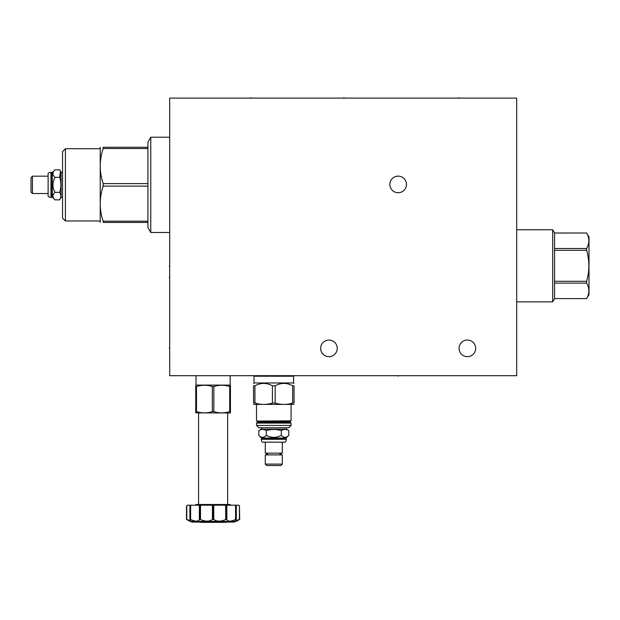 <?xml version="1.0" encoding="UTF-8"?>
<svg xmlns="http://www.w3.org/2000/svg" width="620" height="620" viewBox="0 0 620 620"><rect width="100%" height="100%" fill="white"/><g stroke="black" fill="none" stroke-linecap="round" stroke-linejoin="round"><path stroke-width="0.93" d="M516.685 98.107L169.702 98.107L169.702 375.697L516.685 375.697L516.685 98.107M459.064 348.355A8.308 8.308 0 0 1 467.371 340.047A8.308 8.308 0 0 1 475.672 348.355A8.308 8.308 0 0 1 467.371 356.655A8.308 8.308 0 0 1 459.064 348.355M320.641 348.355A8.308 8.308 0 0 1 328.949 340.047A8.308 8.308 0 0 1 337.249 348.355A8.308 8.308 0 0 1 328.949 356.655A8.308 8.308 0 0 1 320.641 348.355M389.856 184.434A8.308 8.308 0 0 1 398.156 176.134A8.308 8.308 0 0 1 406.464 184.434A8.308 8.308 0 0 1 398.156 192.743A8.308 8.308 0 0 1 389.856 184.434M32.434 176.181L32.434 193.525L31 192.092L31 177.615L32.434 176.181L48.12 176.181M32.434 193.525L48.12 193.525M51.522 172.569L51.522 197.137L50.987 197.392A4.348 4.348 0 0 1 48.12 196.308L48.12 173.399A4.348 4.348 0 0 1 50.987 172.314L52.258 172.569L52.258 197.137L54.986 199.865C52.289 197.362 52.289 194.858 54.986 192.363C52.289 187.356 52.289 182.35 54.986 177.351C52.289 174.848 52.289 172.345 54.986 169.841L52.258 172.569M51.266 197.392L51.266 172.314M51.522 197.137L52.258 197.137M60.427 198.33L59.691 199.865C61.233 197.362 61.233 194.858 59.691 192.363C61.233 187.356 61.233 182.35 59.691 177.351C61.233 174.848 61.233 172.345 59.691 169.841L54.986 169.841M60.427 171.383L59.691 177.351L54.986 177.351M54.986 199.865L59.691 199.865L61.117 197.392L61.117 172.314L62.55 172.314M59.691 169.841L61.117 172.314M59.691 192.363L54.986 192.363M61.117 197.392L62.55 197.392M62.55 218.116L62.55 151.59L65.418 148.722L65.418 220.983L62.55 218.116M100.076 220.983L65.418 220.983M100.076 148.722L65.418 148.722M100.223 222.44L100.223 147.266M103.168 148.513L103.168 147.266C99.254 147.266 99.254 147.266 103.168 147.266C99.254 147.266 99.254 147.266 103.168 147.266L147.932 147.266L147.932 142.15L150.776 137.221L150.776 232.485L147.932 227.556L147.932 222.44L103.168 222.44L103.168 221.193C99.254 209.498 99.254 197.803 103.168 186.101L103.168 183.605C99.254 171.911 99.254 160.208 103.168 148.513L147.932 148.513L147.932 147.266M147.932 222.44L147.932 183.605L103.168 183.605M147.932 186.101L103.168 186.101M147.932 183.605L147.932 148.513M103.168 222.44C99.254 222.44 99.254 222.44 103.168 222.44C99.254 222.44 99.254 222.44 103.168 222.44M147.932 221.193L103.168 221.193M554.567 233.035L554.567 298.615L586.621 298.6L589 294.5L589 237.135L586.621 233.012L554.567 233.035L552.683 229.756L552.683 301.878L516.685 301.878M552.683 229.756L516.685 229.756M586.621 233.035C589.605 238.196 589.605 243.358 586.621 248.519L586.621 250.333C589.605 260.656 589.605 270.979 586.621 281.302L586.621 283.115C589.605 288.277 589.605 293.438 586.621 298.6L554.567 298.615L552.683 301.878M554.567 248.519L586.621 248.519M554.567 250.333L586.621 250.333M554.567 281.302L586.621 281.302M554.567 283.115L586.621 283.115M286.339 429.18L288.812 430.606C286.308 429.063 283.805 429.063 281.302 430.606C276.303 429.063 271.297 429.063 266.29 430.606C263.787 429.063 261.291 429.063 258.788 430.606L261.26 429.18L286.339 429.18L286.339 427.746M261.26 429.18L261.26 427.746M288.765 427.746L258.835 427.746L256.517 425.429L291.075 425.429L288.765 427.746M256.517 423.072L291.075 423.072L256.517 423.072L256.517 425.429M257.238 422.84L257.238 421.081M290.362 422.84L290.362 421.081M256.75 421.081L291.075 420.848L256.75 421.081M253.557 404.411L294.043 404.411M272.428 403.039L275.172 403.039C281 404.86 286.835 404.86 292.671 403.039L294.043 403.039C294.043 404.86 294.043 404.86 294.043 403.039C294.043 404.86 294.043 404.86 294.043 403.039L294.043 385.803L292.671 385.803C286.835 382.618 281 382.618 275.172 385.803L272.428 385.803L272.428 403.039C266.592 404.86 260.757 404.86 254.929 403.039L253.557 403.039C253.557 404.86 253.557 404.86 253.557 403.039C253.557 404.86 253.557 404.86 253.557 403.039L253.557 385.803C253.557 382.618 253.557 382.618 253.557 385.803C253.557 382.618 253.557 382.618 253.557 385.803L254.929 385.803L254.929 403.039M293.578 376.208L254.022 376.208L254.456 375.813L293.144 375.813L293.578 376.208L293.578 382.959L254.022 382.959L253.557 383.423M294.043 385.803C294.043 382.618 294.043 382.618 294.043 385.803C294.043 382.618 294.043 382.618 294.043 385.803M275.172 385.803L275.172 403.039M272.428 385.803C266.592 382.618 260.757 382.618 254.929 385.803M292.671 385.803L292.671 403.039M266.29 430.606L266.29 435.31C263.787 438.007 261.291 438.007 258.788 435.31L258.788 430.606L260.322 429.869M281.302 430.606L281.302 435.31C276.303 438.007 271.297 438.007 266.29 435.31M288.812 430.606L288.812 435.31C286.308 438.007 283.805 438.007 281.302 435.31M288.812 435.31L286.084 438.038L261.516 438.038L258.788 435.31M286.084 438.782L286.339 439.309A4.348 4.348 0 0 1 285.254 442.176L262.338 442.176A4.348 4.348 0 0 1 261.26 439.309L261.516 438.782L286.084 438.782L286.084 438.038M261.516 438.782L261.516 438.038M286.339 439.03L261.26 439.03M282.309 442.176L282.309 453.143L265.283 453.143L265.283 442.176M267.638 454.669L267.638 453.375A0.806 0.713 90 0 0 266.492 454.026A0.806 0.713 90 0 0 267.638 454.669M266.809 454.669L266.329 454.832L266.809 454.902M280.387 454.832A0.806 0.713 -90 0 0 280.387 453.212A0.806 0.713 -90 0 0 279.961 453.375L279.961 454.669A0.806 0.713 -90 0 0 280.387 454.832L280.783 454.902M280.783 453.143L281.271 453.212L280.783 453.375M266.809 453.143L266.329 453.212L266.329 454.832L267.204 454.832M265.283 454.902L282.309 454.902L282.309 464.109L265.283 464.109L265.283 454.902M265.283 464.109L266.716 465.543L280.876 465.543L282.309 464.109M191.557 521.381L191.557 522.079L191.541 521.381M189.953 505.866L190.247 505.192L187.457 505.192L186.76 505.866L187.418 505.192L186.496 506.114L186.496 519.382L186.76 505.866L186.76 519.529L190.666 520.823L186.496 519.382L189.968 521.381L236.228 521.381L239.7 519.382L235.538 520.823L239.436 519.529L239.436 505.866L239.7 519.382M190.666 519.544L191.061 519.723M192.278 520.203L193.184 520.521M193.719 520.684L194.254 520.823M194.781 520.939L195.277 521.025M195.773 521.087L196.191 521.11M198.85 520.312L199.19 519.862M235.538 520.823L236.251 519.529L235.577 519.529C230.741 521.653 227.835 521.653 226.85 519.529L225.688 519.529C221.007 521.653 217.039 521.653 213.768 519.529L212.428 519.529C209.157 521.653 205.189 521.653 200.508 519.529L200.88 519.7M200.927 519.715L201.686 520.033M210.521 520.513L211.412 520.126M213.233 519.382L213.233 506.114L211.815 505.192L214.381 505.192L213.768 505.866L213.768 519.529L214.605 520.04M223.099 520.521L224.324 520.103M235.143 519.715L235.538 519.544M236.065 506.114L234.662 505.192L235.949 505.192L236.251 505.866L236.065 519.382M235.949 505.192L238.778 505.192L239.7 506.114M239.436 505.866L238.746 505.192L239.436 505.866M236.251 519.529L236.251 505.866M199.911 519.382L199.911 506.114L199.167 505.192L201.392 505.192L200.508 505.866L200.508 519.529L199.346 519.529C198.361 521.653 195.455 521.653 190.619 519.529L189.953 519.529L190.666 520.823M190.131 519.382L189.991 506.114L189.953 519.529M190.247 505.192L191.534 505.192L190.131 506.114M199.167 505.192L191.534 505.192M199.911 506.114L200.508 505.866M211.815 505.192L201.392 505.192M213.233 506.114L213.768 505.866M226.517 519.382L226.517 506.114L224.812 505.192L214.381 505.192M224.812 505.192L227.036 505.192L226.517 506.114M234.662 505.192L227.036 505.192M231.198 505.192L229.865 504.494L196.331 504.494L194.998 505.192M227.625 412.982L227.625 504.494M198.571 412.982L198.571 504.494M196.029 375.697L196.029 385.09L230.167 385.09L230.446 386.554L229.702 386.554C224.417 384.819 219.131 384.819 213.846 386.554L212.35 386.554C207.065 384.819 201.779 384.819 196.494 386.554L195.75 386.554L195.75 385.245L195.75 412.881L230.26 412.982L230.446 411.571L230.446 412.881M229.702 386.554L229.702 411.571L230.446 411.571L230.446 385.245M229.702 411.571C224.417 413.308 219.131 413.308 213.846 411.571L212.35 411.571C207.065 413.308 201.779 413.308 196.494 411.571L195.75 411.571L195.75 412.881M213.846 386.554L213.846 411.571M230.167 375.697L230.167 385.09M212.35 386.554L212.35 411.571M196.494 386.554L196.494 411.571M229.322 521.381L229.322 522.079L227.06 522.079L227.083 521.381L227.06 522.079M232.345 521.381L232.345 522.079L229.322 522.079M234.112 521.381L234.112 522.079L232.345 522.079M228.144 521.381L228.144 522.079M234.654 521.381L234.654 522.079L234.112 522.079M192.2 521.381L192.2 522.079L191.557 522.079M191.572 521.381L191.572 522.079L191.588 521.381M193.889 521.381L193.889 522.079L192.2 522.079M199.136 521.381L199.136 522.079L193.889 522.079M203.128 521.381L203.128 522.079L207.77 522.079L207.77 521.381M208.173 521.381L207.77 522.079M208.49 521.381L208.173 522.079M209.777 521.381L209.777 522.079L208.49 522.079M210.932 521.381L210.932 522.079L210.978 521.381M212.505 521.381L212.505 522.079L210.978 522.079M214.008 521.381L214.008 522.079L212.505 522.079M214.047 521.381L214.008 522.079M215.613 521.381L215.613 522.079L214.047 522.079M216.706 521.381L216.706 522.079L218.744 522.079L218.744 521.381M223.107 521.381L223.107 522.079L218.744 522.079M199.268 521.381L200.237 522.358L225.959 522.358L226.928 521.381M250.666 97.642L250.666 98.107L250.666 97.642M343.937 97.642L343.937 98.107L343.937 97.642M458.854 97.642L458.854 98.107L458.854 97.642M169.702 347.704L169.237 347.704L169.702 347.704M169.702 277.38L169.237 277.38L169.702 277.38M169.702 265.817L169.237 265.817L169.702 265.817M398.156 375.697L398.156 376.162L398.156 375.697M50.987 197.392L50.987 172.314M257.602 422.468L289.99 422.468M257.602 421.453L289.99 421.453M286.339 439.309L261.26 439.309M236.251 519.382L236.251 506.106M189.953 506.106L189.953 519.382M190.619 519.529L190.619 505.866M199.346 505.866L199.346 519.529M199.679 506.114L199.679 519.382M212.428 505.866L212.428 519.529M212.962 506.114L212.962 519.382M225.688 505.866L225.688 519.529M226.285 506.114L226.285 519.382M226.85 519.529L226.85 505.866M235.577 505.866L235.577 519.529M169.702 232.485L150.776 232.485M169.702 137.221L150.776 137.221M554.567 233.012L586.621 233.012M291.075 423.072L291.075 425.429M291.075 404.612L291.075 420.848M256.517 404.612L256.517 420.848M293.578 382.959L294.043 383.423M254.022 376.208L254.022 382.959M266.809 453.375L267.204 453.212M280.387 453.212L281.271 453.212L281.271 454.832L280.783 454.669M186.496 506.114L186.496 519.382M189.898 506.029L189.898 519.428M236.297 519.428L236.297 506.029"/></g></svg>
